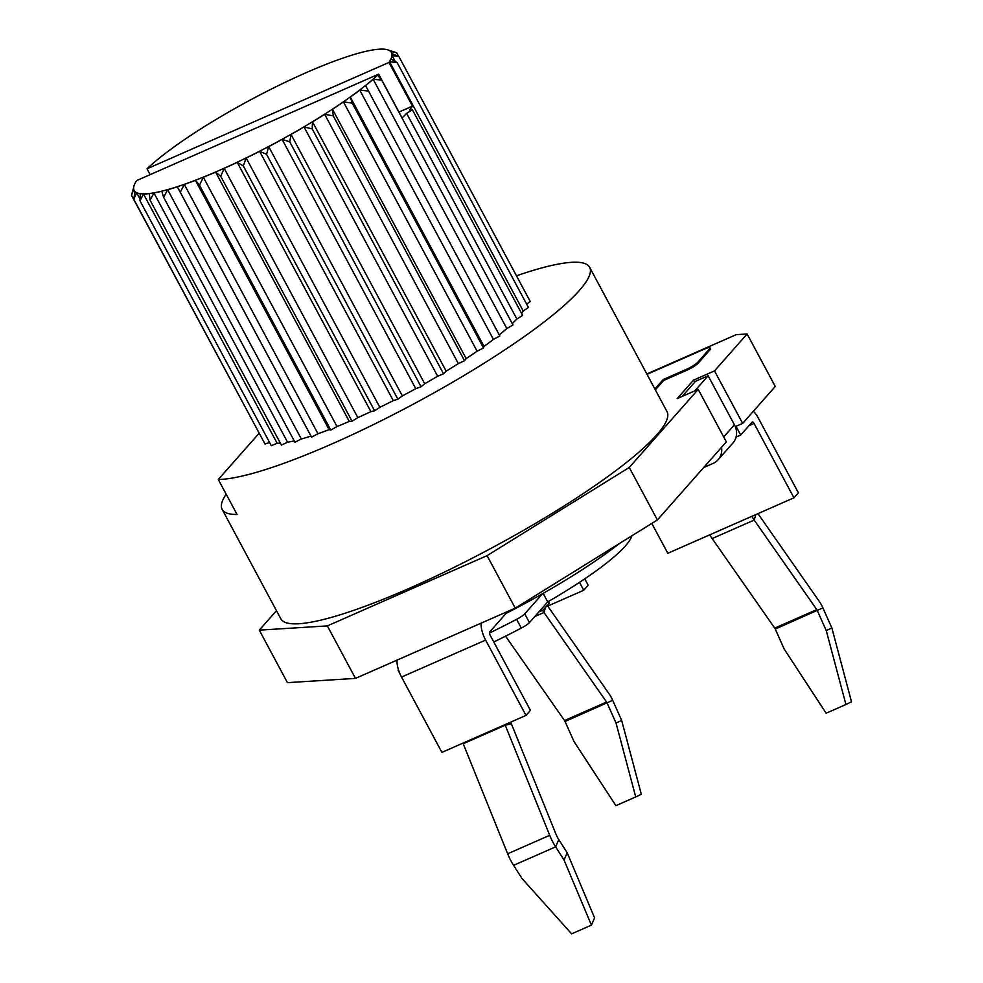 <?xml version="1.0" encoding="UTF-8"?>
<svg xmlns="http://www.w3.org/2000/svg" width="983" height="983" viewBox="0 0 983 983"><rect width="100%" height="100%" fill="white"/><g stroke="black" fill="none" stroke-linecap="round" stroke-linejoin="round"><path stroke-width="1.47" d="M742.656 423.403L714.506 370.91L747.117 333.974L775.268 386.466L742.656 423.403L735.284 426.647M747.117 333.974L736.23 334.65L646.826 373.97M714.506 370.91L693.482 380.151L677.176 398.619L698.2 389.379L629.255 467.453L657.406 519.946L515.239 608.145L355.49 678.393L287.441 682.644L259.291 630.14L327.339 625.901L487.089 555.641L629.255 467.453M276.481 610.689L259.291 630.14M516.468 275.805A219.123 37.28 151.8 0 1 589.64 267.302L667.039 411.668A219.123 37.28 151.8 0 1 656.804 434.793A219.123 37.28 151.8 0 1 449.944 569.415A219.123 37.28 151.8 0 1 280.806 618.762L222.17 509.403A219.123 37.28 151.8 0 1 226.176 494.179M655.342 389.858L663.672 380.433L686.785 370.259A10.076 1.72 151.8 0 0 698.163 363.206L710.021 349.776A10.076 1.72 151.8 0 0 710.488 348.707L710.021 347.835A10.076 1.72 -28.2 0 0 704.111 349.235L647.023 374.339M693.482 380.151L694.637 382.313M397.058 660.109A17.633 7.237 66.3 0 0 401.531 677.066L441.908 752.376L462.932 743.136A2.519 1.032 -113.7 0 1 463.214 743.726L507.658 853.797A30.227 12.41 66.3 0 0 513.581 865.335L521.985 878.495L571.627 933.85L591.422 925.138L564.033 860.002L555.628 846.855A30.227 12.41 -113.7 0 1 549.706 835.304L505.25 725.233A2.519 1.032 66.3 0 0 504.979 724.643L525.991 715.403L530.439 710.365L490.062 635.055A2.519 1.032 -113.7 0 1 489.632 632.032L506.085 613.392A161.2 27.426 -28.2 0 0 619.536 543.439M703.668 467.552L713.105 463.398A17.633 15.789 -138.6 0 0 718.106 459.761A17.633 15.789 -138.6 0 0 721.534 447.314M564.033 860.002L567.191 852.765L558.786 839.605A15.114 6.205 -113.7 0 1 555.825 833.842L511.369 723.771A17.633 7.237 66.3 0 0 510.669 722.136M567.191 852.765L594.58 917.901L591.422 925.138M657.406 519.946L726.339 441.871L698.2 389.379M327.339 625.901L355.49 678.393M487.089 555.641L515.239 608.145M682.177 396.419L695.509 381.318L708.129 375.776L734.436 424.828A17.633 15.789 41.4 0 1 732.937 442.977L718.106 459.761M694.784 390.878L708.129 375.776M506.085 613.392L505.557 612.397M525.991 715.403L485.614 640.093A17.633 7.237 -113.7 0 1 481.142 623.136M542.53 593.72L524.75 613.847A10.076 1.72 -28.2 0 1 516.616 619.339A191.415 32.574 151.8 0 1 489.423 633.077M398.398 669.583A10.076 1.72 -28.2 0 0 398.152 670.369A10.076 1.72 -28.2 0 0 398.729 670.603M543.157 593.363L547.728 601.891L529.444 622.595A10.076 1.72 151.8 0 1 521.309 628.088A191.415 32.574 151.8 0 1 493.785 641.997M631.823 535.821A130.972 22.29 151.8 0 1 547.728 601.891M548.416 601.485L549.264 603.083L543.329 609.792A10.076 4.141 -113.7 0 1 542.702 610.271A10.076 4.141 -113.7 0 1 540.539 610.025M589.64 267.302A219.123 37.28 151.8 0 1 579.405 290.427A219.123 37.28 -28.2 0 1 402.932 409.653A219.123 37.28 -28.2 0 1 218.3 479.483L237.063 514.49A219.123 37.28 151.8 0 1 222.17 509.403M218.3 479.483L259.094 433.294M370.886 411.619L374.621 410.82L379.843 407.318A146.086 24.858 151.8 0 0 393.286 400.609L397.869 399.209L402.354 395.903A146.086 24.858 151.8 0 0 415.772 388.69L421.068 386.737L424.693 383.714A146.086 24.858 151.8 0 0 437.681 376.231L443.517 373.786L446.171 371.144A146.086 24.858 151.8 0 0 458.336 363.599L464.554 360.736L466.151 358.562A146.086 24.858 151.8 0 0 477.111 351.201L483.513 348.007L484.005 346.36A146.086 24.858 151.8 0 0 493.441 339.393L499.831 335.965L368.514 91.05L359.778 90.117A146.086 24.858 151.8 0 1 350.341 97.084L352.197 103.104L343.448 101.925A146.086 24.858 151.8 0 1 332.487 109.285L333.237 115.834L324.673 114.323A146.086 24.858 151.8 0 1 312.508 121.867L312.201 128.884L304.017 126.942A146.086 24.858 151.8 0 1 291.029 134.438L289.752 141.835L282.109 139.402A146.086 24.858 151.8 0 1 268.691 146.614L266.553 154.306L259.623 151.321A146.086 24.858 151.8 0 1 246.18 158.042L243.305 165.918L237.222 162.342L370.886 411.619A146.086 24.858 151.8 0 1 357.837 417.628L352.049 421.228L349.272 421.4A146.086 24.858 151.8 0 1 336.997 426.524L330.816 430.087L329.096 429.632A146.086 24.858 151.8 0 1 317.976 433.724L311.586 437.152L310.972 436.083A146.086 24.858 151.8 0 1 301.339 439.008L294.937 442.203L163.62 197.3L161.777 191.28A146.086 24.858 151.8 0 1 153.926 192.951L150.067 200.188L149.318 193.639A146.086 24.858 151.8 0 1 143.493 193.995L139.991 200.815L140.311 193.798A146.086 24.858 151.8 0 1 136.686 192.852L133.737 199.168L135.015 191.771A146.086 24.858 151.8 0 1 134.118 190.604A146.086 24.858 151.8 0 1 133.713 189.535L131.476 195.298L133.614 187.606A146.086 24.858 151.8 0 1 134.02 185.787A146.086 24.858 151.8 0 1 134.032 185.726M378.578 74.18L136.674 180.565A145.988 24.845 -28.2 0 0 134.057 185.664A145.988 24.845 -28.2 0 0 228.191 166.422A145.988 24.845 -28.2 0 0 378.578 74.18L378.701 74.229A146.086 24.858 151.8 0 1 377.619 75.249L381.687 80.078L373.159 79.267L506.823 328.543A146.086 24.858 151.8 0 1 499.241 334.871M506.823 328.543L513.003 324.98L381.687 80.078M398.987 112.074L412.491 106.139A146.086 24.858 151.8 0 1 409.628 109.949L412.393 109.777L406.606 113.364L516.861 318.984A146.086 24.858 151.8 0 1 512.266 323.591M516.861 318.984L522.649 315.383L412.393 109.777M387.585 49.777A146.086 24.858 151.8 0 1 387.634 49.801A146.086 24.858 151.8 0 1 389.022 50.305L396.665 52.726L390.693 51.374A146.086 24.858 151.8 0 1 391.603 52.541A146.086 24.858 151.8 0 1 392.008 53.623L398.938 56.596L392.094 55.54A146.086 24.858 151.8 0 1 391.05 59.005L397.132 62.58L389.563 61.708L523.226 310.997A146.086 24.858 151.8 0 1 521.58 313.393M523.226 310.997L528.449 307.482L397.132 62.58M526.667 304.152L530.255 301.511L398.938 56.596M131.476 195.298L262.952 440.151M133.737 199.168L265.054 444.07L269.551 442.424M139.991 200.815L271.32 445.717L277.157 443.272A146.086 24.858 151.8 0 0 280.352 443.161M150.067 200.188L281.384 445.09L287.589 442.227A146.086 24.858 151.8 0 0 294.212 440.851M243.305 165.918L374.621 410.82M237.222 162.342A146.086 24.858 151.8 0 1 224.173 168.351L220.733 176.313L215.609 172.111A146.086 24.858 151.8 0 1 203.334 177.247L199.5 185.185L195.433 180.356A146.086 24.858 151.8 0 1 184.312 184.435L180.27 192.25L177.309 186.807A146.086 24.858 151.8 0 1 167.675 189.731L163.62 197.3M373.159 79.267A146.086 24.858 151.8 0 1 365.541 85.619L368.514 91.05M378.701 74.229L402.108 117.899A146.086 24.858 151.8 0 0 406.606 113.364M136.686 192.852L140.065 199.144M143.493 193.995L277.157 443.272M153.926 192.951L287.589 442.227M167.675 189.731L301.339 439.008M177.309 186.807L310.972 436.083M180.27 192.25L311.586 437.152M184.312 184.435L317.976 433.724M195.433 180.356L329.096 429.632M199.5 185.185L330.816 430.087M203.334 177.247L336.997 426.524M215.609 172.111L349.272 421.4M220.733 176.313L352.049 421.228M224.173 168.351L357.837 417.628M147.045 168.806L388.961 62.433A145.988 24.845 -28.2 0 0 387.523 49.764A145.988 24.845 -28.2 0 0 275.424 87.045A145.988 24.845 -28.2 0 0 147.045 168.806L150.092 174.655M388.961 62.433L412.491 106.139M389.563 61.708A146.086 24.858 151.8 0 1 389.071 62.47M396.665 52.726L398.68 56.498M392.094 55.54L395.277 61.474M359.778 90.117L493.441 339.393M350.341 97.084L484.005 346.36M352.197 103.104L483.513 348.007M343.448 101.925L477.111 351.201M332.487 109.285L466.151 358.562M333.237 115.834L464.554 360.736M324.673 114.323L458.336 363.599M312.508 121.867L446.171 371.144M312.201 128.884L443.517 373.786M304.017 126.942L437.681 376.231M291.029 134.438L424.693 383.714M289.752 141.835L421.068 386.737M282.109 139.402L415.772 388.69M268.691 146.614L402.354 395.903M266.553 154.306L397.869 399.209M259.623 151.321L393.286 400.609M246.18 158.042L379.843 407.318M663.672 380.433L663.193 379.549L686.318 369.387A10.076 1.72 -28.2 0 0 697.697 362.334L709.554 348.904A10.076 1.72 -28.2 0 0 710.021 347.835M654.875 388.973L663.193 379.549M651.803 523.423L667.813 553.282L709.849 534.789A17.633 7.237 66.3 0 0 712.159 538.561L774.727 628.1A2.519 1.032 -113.7 0 1 775.255 629.034L784.213 649.112L826.125 713.216L845.921 704.504L826.261 630.619L817.291 610.541A2.519 1.032 66.3 0 0 816.775 609.607L754.194 520.068A17.633 7.237 -113.7 0 1 751.897 516.308L793.932 497.816L754.059 423.452A2.519 1.032 66.3 0 0 752.302 421.977A2.519 1.032 66.3 0 0 752.142 422.1L740.703 435.051L736.058 437.103M793.932 497.816L798.38 492.778L758.507 418.414A17.633 7.237 66.3 0 0 753.408 411.226M826.261 630.619L831.851 627.94L822.894 607.863A17.633 7.237 66.3 0 0 819.244 601.35L757.954 513.642M831.851 627.94L851.524 701.825L845.921 704.504M736.021 426.315L740.703 435.051M579.491 582.354L583.73 590.255L545.897 606.892M584.75 578.84L588.178 585.217L583.73 590.255M547.74 606.081L609.042 693.789A17.633 7.237 -113.7 0 1 612.692 700.301L621.649 720.379L641.321 794.264L635.718 796.943L615.911 805.655L574.011 741.551L565.041 721.473A2.519 1.032 66.3 0 0 564.525 720.539L505.557 636.161M542.579 610.32A17.633 7.237 66.3 0 0 543.992 612.507L606.572 702.046A2.519 1.032 -113.7 0 1 607.089 702.98L616.046 723.058L635.718 796.943M616.046 723.058L621.649 720.379M734.436 424.828L723.709 436.968M485.614 640.093L401.531 677.066M504.979 724.643L462.932 743.136M511.369 723.771L505.25 725.233L463.214 743.726M549.706 835.304L507.658 853.797M558.786 839.605L555.628 846.855L513.581 865.335M529.444 622.595L524.75 613.847M521.309 628.088L516.616 619.339M709.554 348.904L710.021 349.776M697.697 362.334L698.163 363.206M686.318 369.387L686.785 370.259M748.985 425.676L754.059 423.452M709.849 534.789L751.897 516.308M712.159 538.561L754.194 520.068L755.841 514.564M774.727 628.1L816.775 609.607M775.255 629.034L822.894 607.863M545.553 607.285L543.992 612.507L534.764 616.562M606.572 702.046L564.525 720.539M612.692 700.301L565.041 721.473M399.811 673.466L398.152 670.369M542.702 610.271L538.819 611.979M134.118 190.604L134.954 192.164M391.603 52.541L392.229 53.709"/></g></svg>
